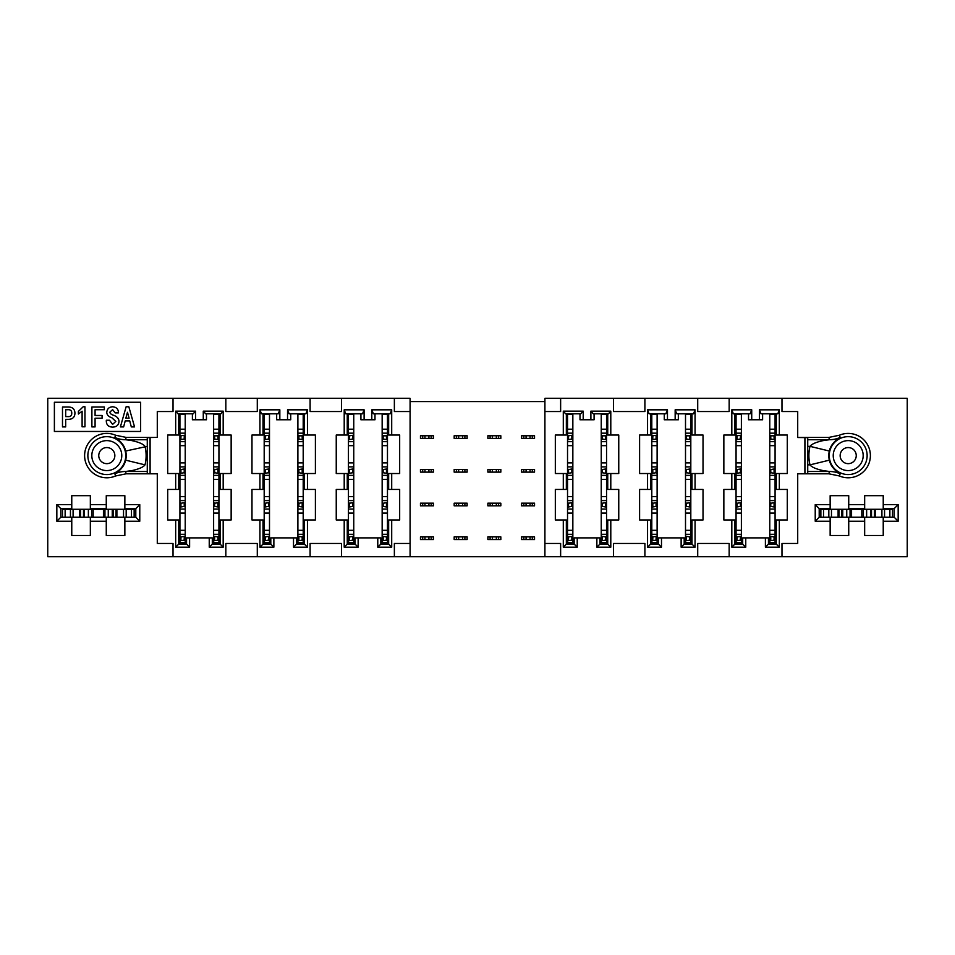 <?xml version="1.0" encoding="UTF-8"?>
<svg xmlns="http://www.w3.org/2000/svg" width="955" height="955" viewBox="0 0 955 955"><rect width="100%" height="100%" fill="white"/><g stroke="black" fill="none" stroke-linecap="round" stroke-linejoin="round"><path stroke-width="1.43" d="M47.75 398.283L410.089 398.283L410.089 556.717L47.75 556.717L47.75 398.283M560.633 556.717L560.633 543.455L544.911 543.455L544.911 398.283L907.25 398.283L907.25 556.717L410.089 556.717M731.817 473.525L731.817 489.438L734.884 489.438L734.884 473.525L723.854 473.525L723.854 435.038L734.884 435.038L734.884 413.802M779.328 473.525L776.26 473.525L776.26 489.438L779.328 489.438L779.328 473.525L787.29 473.525L787.29 435.038L776.26 435.038L776.26 413.802M731.817 489.438L723.854 489.438L723.854 519.962L734.884 519.962L734.884 544.099L742.692 544.099L742.692 537.88L765.397 537.88L765.397 547.167L779.328 547.167L779.328 519.962L787.29 519.962L787.29 489.438L779.328 489.438M178.74 413.802L178.74 435.038L167.71 435.038L167.71 473.525L178.74 473.525L178.74 489.438L167.71 489.438L167.71 519.962L178.74 519.962L178.74 544.099L186.547 544.099L186.547 537.88L209.241 537.88L209.241 547.167L223.184 547.167L223.184 519.962L231.146 519.962L231.146 489.438L223.184 489.438L223.184 473.525L220.116 473.525L220.116 489.438L223.184 489.438M175.672 473.525L175.672 489.438M209.241 537.88L212.308 537.88L212.308 544.099L220.116 544.099L220.116 519.962L223.184 519.962M223.184 473.525L231.146 473.525L231.146 435.038L220.116 435.038L220.116 413.802M220.116 544.099L223.184 547.167M212.308 544.099L209.241 547.167M259.939 473.525L259.939 489.438L263.007 489.438L263.007 473.525L251.977 473.525L251.977 435.038L263.007 435.038L263.007 413.802M259.939 489.438L251.977 489.438L251.977 519.962L263.007 519.962L263.007 544.099L270.802 544.099L270.802 537.88L293.507 537.88L293.507 547.167L307.45 547.167L307.45 519.962L315.401 519.962L315.401 489.438L307.45 489.438L307.45 473.525L304.382 473.525L304.382 489.438L307.45 489.438M307.45 473.525L315.401 473.525L315.401 435.038L304.382 435.038L304.382 413.802M293.507 537.88L296.575 537.88L296.575 544.099L304.382 544.099L304.382 519.962L307.45 519.962M304.382 544.099L307.45 547.167M296.575 544.099L293.507 547.167M259.939 519.962L259.939 547.167L263.007 544.099M259.939 547.167L273.87 547.167L270.802 544.099M273.87 547.167L273.87 537.88M544.911 401.601L410.089 401.601M500.826 469.466L500.826 472.128L492.362 472.128L492.362 469.466L500.826 469.466M490.106 469.466L490.106 472.128L487.874 472.128L487.874 469.466L492.362 469.466M500.826 503.178L500.826 505.828L492.362 505.828L492.362 503.178L500.826 503.178M490.106 503.178L490.106 505.828L487.874 505.828L487.874 503.178L492.362 503.178M500.826 536.889L500.826 539.539L492.362 539.539L492.362 536.889L500.826 536.889M490.106 536.889L490.106 539.539L487.874 539.539L487.874 536.889L492.362 536.889M534.537 536.889L534.537 539.539L526.074 539.539L526.074 536.889L534.537 536.889M523.818 536.889L523.818 539.539L521.585 539.539L521.585 536.889L526.074 536.889M534.537 503.178L534.537 505.828L526.074 505.828L526.074 503.178L534.537 503.178M523.818 503.178L523.818 505.828L521.585 505.828L521.585 503.178L526.074 503.178M534.537 469.466L534.537 472.128L526.074 472.128L526.074 469.466L534.537 469.466M523.818 469.466L523.818 472.128L521.585 472.128L521.585 469.466L526.074 469.466M534.537 435.767L534.537 438.417L526.074 438.417L526.074 435.767L534.537 435.767M523.818 435.767L523.818 438.417L521.585 438.417L521.585 435.767L526.074 435.767M500.826 435.767L500.826 438.417L492.362 438.417L492.362 435.767L500.826 435.767M490.106 435.767L490.106 438.417L487.874 438.417L487.874 435.767L492.362 435.767M467.126 435.767L467.126 438.417L458.651 438.417L458.651 435.767L467.126 435.767M456.406 435.767L456.406 438.417L454.174 438.417L454.174 435.767L458.651 435.767M467.126 469.466L467.126 472.128L458.651 472.128L458.651 469.466L467.126 469.466M456.406 469.466L456.406 472.128L454.174 472.128L454.174 469.466L458.651 469.466M467.126 503.178L467.126 505.828L458.651 505.828L458.651 503.178L467.126 503.178M456.406 503.178L456.406 505.828L454.174 505.828L454.174 503.178L458.651 503.178M467.126 536.889L467.126 539.539L458.651 539.539L458.651 536.889L467.126 536.889M456.406 536.889L456.406 539.539L454.174 539.539L454.174 536.889L458.651 536.889M433.415 536.889L433.415 539.539L424.951 539.539L424.951 536.889L433.415 536.889M422.695 536.889L422.695 539.539L420.463 539.539L420.463 536.889L424.951 536.889M433.415 503.178L433.415 505.828L424.951 505.828L424.951 503.178L433.415 503.178M422.695 503.178L422.695 505.828L420.463 505.828L420.463 503.178L424.951 503.178M433.415 469.466L433.415 472.128L424.951 472.128L424.951 469.466L433.415 469.466M422.695 469.466L422.695 472.128L420.463 472.128L420.463 469.466L424.951 469.466M433.415 435.767L433.415 438.417L424.951 438.417L424.951 435.767L433.415 435.767M422.695 435.767L422.695 438.417L420.463 438.417L420.463 435.767L424.951 435.767M157.288 473.811L150.102 473.692L150.102 437.521L157.288 437.402L126.096 437.402L115.579 435.229A22.18 22.18 0 0 0 84.613 455.607A22.18 22.18 0 0 0 115.579 475.972L126.096 473.811L157.288 473.811L157.288 543.455L173.022 543.455L173.022 556.717M225.834 556.717L225.834 543.455L257.289 543.455L257.289 556.717M310.1 556.717L310.1 543.455L341.544 543.455L341.544 556.717M613.456 556.717L613.456 543.455L644.9 543.455L644.9 556.717M697.711 556.717L697.711 543.455L729.166 543.455L729.166 556.717M781.978 556.717L781.978 543.455L797.712 543.455L797.712 473.692L807.727 473.596L807.727 437.605L804.993 437.605L804.993 473.596M394.367 556.717L394.367 543.455L410.089 543.455M697.711 398.283L697.711 411.545L729.166 411.545L729.166 398.283M613.456 398.283L613.456 411.545L644.9 411.545L644.9 398.283M544.911 411.545L560.633 411.545L560.633 398.283M394.367 398.283L394.367 411.545L410.089 411.545M310.1 398.283L310.1 411.545L341.544 411.545L341.544 398.283M225.834 398.283L225.834 411.545L257.289 411.545L257.289 398.283M544.911 543.455L544.911 556.717M804.993 437.605L797.712 437.521L797.712 411.545L781.978 411.545L781.978 398.283M173.022 398.283L173.022 411.545L157.288 411.545L157.288 437.402M797.712 473.811L828.904 473.811L839.421 475.972A22.18 22.18 0 0 0 870.387 455.607A22.18 22.18 0 0 0 839.421 435.229L828.904 437.402L797.712 437.402M804.898 437.521L804.898 473.692M807.727 446.355L809.995 446.355C811.547 444.159 815.785 442.272 822.685 440.697L829.394 439.718L828.904 437.402M807.727 464.858L809.995 464.858C811.654 467.15 816.095 469.084 823.317 470.636L829.394 471.483A26.537 26.537 12 0 1 840.149 473.764L836.759 471.507C832.736 468.189 830.265 464.405 829.334 460.167L809.995 464.858A39.31 39.31 0 0 1 809.995 446.355L829.334 451.035C830.277 446.797 832.748 443.013 836.747 439.706L840.149 437.45A26.537 26.537 168 0 1 829.394 439.718L807.727 439.718M147.273 439.718L125.606 439.718A26.537 26.537 -168 0 1 114.851 437.45L118.241 439.694C122.264 443.025 124.735 446.797 125.666 451.035A19.41 19.41 0 0 1 125.666 460.167L145.005 464.858C143.453 467.055 139.215 468.941 132.315 470.517L125.606 471.483L147.273 471.483M150.102 473.692L150.007 437.605L147.273 437.605L147.273 473.596L150.007 473.596M126.096 437.402L125.606 439.718L131.683 440.577C138.905 442.129 143.346 444.051 145.005 446.355A39.31 39.31 0 0 1 145.005 464.858M125.666 451.035L147.273 446.355M125.666 460.167C124.723 464.417 122.252 468.189 118.253 471.507L114.851 473.764A26.537 26.537 -12 0 1 125.606 471.483L126.096 473.811M114.851 455.607A8.046 8.046 0 0 1 106.805 463.653A8.046 8.046 0 0 1 98.759 455.607A8.046 8.046 0 0 1 106.805 447.561A8.046 8.046 0 0 1 114.851 455.607M856.241 455.607A8.046 8.046 0 0 0 848.195 447.561A8.046 8.046 0 0 0 840.149 455.607A8.046 8.046 0 0 0 848.195 463.653A8.046 8.046 0 0 0 856.241 455.607M178.74 544.099L175.672 547.167L189.603 547.167L186.547 544.099M189.603 547.167L189.603 537.88M175.672 519.962L175.672 547.167M344.206 473.525L344.206 489.438L347.262 489.438L347.262 473.525L336.244 473.525L336.244 435.038L347.262 435.038L347.262 413.802M344.206 489.438L336.244 489.438L336.244 519.962L347.262 519.962L347.262 544.099L355.069 544.099L355.069 537.88L377.774 537.88L377.774 547.167L391.705 547.167L391.705 519.962L399.668 519.962L399.668 489.438L391.705 489.438L391.705 473.525L388.649 473.525L388.649 489.438L391.705 489.438M391.705 473.525L399.668 473.525L399.668 435.038L388.649 435.038L388.649 413.802M377.774 537.88L380.842 537.88L380.842 544.099L388.649 544.099L388.649 519.962L391.705 519.962M388.649 544.099L391.705 547.167M380.842 544.099L377.774 547.167M344.206 519.962L344.206 547.167L347.262 544.099M344.206 547.167L358.137 547.167L355.069 544.099M358.137 547.167L358.137 537.88M563.295 473.525L563.295 489.438L566.351 489.438L566.351 473.525L555.332 473.525L555.332 435.038L566.351 435.038L566.351 413.802M563.295 489.438L555.332 489.438L555.332 519.962L566.351 519.962L566.351 544.099L574.158 544.099L574.158 537.88L596.863 537.88L596.863 547.167L610.794 547.167L610.794 519.962L618.756 519.962L618.756 489.438L607.738 489.438L607.738 473.525L618.756 473.525L618.756 435.038L607.738 435.038L607.738 413.802M596.863 537.88L599.931 537.88L599.931 544.099L607.738 544.099L607.738 519.962L610.794 519.962M563.295 519.962L563.295 547.167L566.351 544.099M563.295 547.167L577.226 547.167L574.158 544.099M577.226 547.167L577.226 537.88M610.794 489.438L610.794 473.525M607.738 544.099L610.794 547.167M599.931 544.099L596.863 547.167M647.55 473.525L647.55 489.438L650.618 489.438L650.618 473.525L639.599 473.525L639.599 435.038L650.618 435.038L650.618 413.802M647.55 489.438L639.599 489.438L639.599 519.962L650.618 519.962L650.618 544.099L658.425 544.099L658.425 537.88L681.13 537.88L681.13 547.167L695.061 547.167L695.061 519.962L703.023 519.962L703.023 489.438L691.993 489.438L691.993 473.525L703.023 473.525L703.023 435.038L691.993 435.038L691.993 413.802M681.13 537.88L684.198 537.88L684.198 544.099L691.993 544.099L691.993 519.962L695.061 519.962M647.55 519.962L647.55 547.167L650.618 544.099M647.55 547.167L661.493 547.167L658.425 544.099M661.493 547.167L661.493 537.88M695.061 489.438L695.061 473.525M691.993 544.099L695.061 547.167M684.198 544.099L681.13 547.167M765.397 537.88L768.453 537.88L768.453 544.099L776.26 544.099L776.26 519.962L779.328 519.962M776.26 544.099L779.328 547.167M768.453 544.099L765.397 547.167M731.817 519.962L731.817 547.167L734.884 544.099M731.817 547.167L745.76 547.167L742.692 544.099M745.76 547.167L745.76 537.88M175.672 411.151L195.584 411.151L193.185 413.802L177.976 413.802L175.672 411.151L175.672 435.038M223.184 435.038L223.184 411.151L220.88 413.802L205.659 413.802L203.272 411.151L223.184 411.151M259.939 409.826L279.839 409.826L278.251 413.802L261.467 413.802L259.939 409.826L259.939 435.038M307.45 435.038L307.45 409.826L305.91 413.802L289.126 413.802L287.539 409.826L307.45 409.826M344.206 409.826L364.106 409.826L362.518 413.802L345.734 413.802L344.206 409.826L344.206 435.038M391.705 435.038L391.705 409.826L390.177 413.802L373.393 413.802L371.805 409.826L391.705 409.826M195.584 411.151L195.584 419.77L203.272 419.77L203.272 411.151M364.106 409.826L364.106 419.77L371.805 419.77L371.805 409.826M279.839 409.826L279.839 419.77L287.539 419.77L287.539 409.826M610.794 435.038L610.794 411.151L608.502 413.802L593.282 413.802L590.894 411.151L610.794 411.151M563.295 411.151L583.195 411.151L580.807 413.802L565.587 413.802L563.295 411.151L563.295 435.038M695.061 435.038L695.061 409.826L693.533 413.802L676.749 413.802L675.161 409.826L695.061 409.826M647.55 409.826L667.461 409.826L665.874 413.802L649.09 413.802L647.55 409.826L647.55 435.038M779.328 435.038L779.328 409.826L777.8 413.802L761.016 413.802L759.416 409.826L779.328 409.826M731.817 409.826L751.728 409.826L750.129 413.802L733.356 413.802L731.817 409.826L731.817 435.038M583.195 411.151L583.195 419.77L590.894 419.77L590.894 411.151M751.728 409.826L751.728 419.77L759.416 419.77L759.416 409.826M667.461 409.826L667.461 419.77L675.161 419.77L675.161 409.826M203.272 419.77L206.459 419.77L206.459 413.802M195.584 419.77L192.397 419.77L192.397 413.802M590.894 419.77L594.082 419.77L594.082 413.802M583.195 419.77L580.007 419.77L580.007 413.802M287.539 419.77L290.726 419.77L290.726 413.802M279.839 419.77L276.663 419.77L276.663 413.802M675.161 419.77L678.337 419.77L678.337 413.802M667.461 419.77L664.274 419.77L664.274 413.802M371.805 419.77L374.993 419.77L374.993 413.802M364.106 419.77L360.918 419.77L360.918 413.802M759.416 419.77L762.603 419.77L762.603 413.802M751.728 419.77L748.541 419.77L748.541 413.802M106.268 517.24L106.268 535.492L124.854 535.492L124.854 517.24L135.801 517.24L135.801 508.621L124.854 508.621L124.854 495.681L106.268 495.681L106.268 508.621L90.343 508.621L90.343 495.681L71.768 495.681L71.768 508.621L60.822 508.621L60.822 517.24L71.768 517.24L71.768 535.492L90.343 535.492L90.343 517.24M864.657 517.24L864.657 535.492L883.232 535.492L883.232 517.24L894.178 517.24L894.178 508.621L883.232 508.621L883.232 495.681L864.657 495.681L864.657 508.621L848.732 508.621L848.732 495.681L830.146 495.681L830.146 508.621L819.199 508.621L819.199 517.24L830.146 517.24L830.146 535.492L848.732 535.492L848.732 517.24M820.858 508.621L820.858 517.24L820.858 509.278L892.519 509.278L892.519 508.621M124.854 517.24L116.892 517.24L116.892 509.278L134.142 509.278L134.142 508.621M62.481 508.621L62.481 517.24L62.481 509.278L116.892 509.278M848.732 504.634L864.657 504.634M883.232 504.634L898.166 504.634L898.166 521.227L883.232 521.227M864.657 521.227L848.732 521.227M830.146 521.227L815.224 521.227L815.224 504.634L830.146 504.634M830.146 517.24L863.332 517.24L863.332 509.278M71.768 517.24L104.943 517.24L104.943 509.278M90.343 521.227L106.268 521.227M106.268 504.634L90.343 504.634M815.224 504.634L819.199 508.621M815.224 521.227L819.199 517.24M894.178 508.621L898.166 504.634M894.178 517.24L898.166 521.227M135.801 508.621L139.776 504.634L124.854 504.634M135.801 517.24L139.776 521.227L139.776 504.634M124.854 521.227L139.776 521.227M71.768 504.634L56.834 504.634L60.822 508.621M56.834 504.634L56.834 521.227L60.822 517.24M56.834 521.227L71.768 521.227M128.83 406.77L126.12 406.77L120.402 426.909L123.637 426.909L125.212 420.916L129.737 420.916L131.312 426.909L134.548 426.909L128.83 406.77M125.845 418.183L127.469 412.297L129.104 418.183L125.845 418.183M106.315 420.224L106.315 421.298C106.506 424.975 108.607 426.921 112.606 427.136C116.665 426.992 118.79 425.011 118.993 421.191C118.766 418.505 117.011 416.547 113.717 415.318C111.031 414.422 109.777 413.336 109.956 412.035L112.606 409.623L115.245 412.894L118.432 412.894C118.456 409.146 116.51 407.105 112.606 406.77C109.061 406.997 107.115 408.859 106.769 412.381C106.865 414.888 108.584 416.702 111.938 417.813L115.806 421.418L112.606 424.402L109.503 420.224L106.315 420.224M95.082 409.731L104.346 409.731L104.346 406.997L91.895 406.997L91.895 426.909L95.082 426.909L95.082 418.206L102.09 418.206L102.09 415.473L95.082 415.473L95.082 409.731M78.382 411.438L78.382 414.028L82.106 411.199L82.106 426.79L84.959 426.79L84.959 406.77L83.157 406.77L78.382 411.438M74.944 413.169C74.8 409.206 72.699 407.152 68.665 406.997L62.493 406.997L62.493 426.909L65.68 426.909L65.68 419.341L68.665 419.341C72.699 419.185 74.8 417.132 74.944 413.169M65.68 416.607L65.68 409.731L67.984 409.731C70.539 409.552 71.792 410.698 71.756 413.169C71.792 415.64 70.539 416.786 67.984 416.607L65.68 416.607M54.387 431.457L54.387 402.258L140.636 402.258L140.636 431.457L54.387 431.457M116.892 517.24L104.943 517.24M213.622 543.192L218.934 543.192L218.934 414.47L213.622 414.47L213.622 543.192M185.222 543.192L179.922 543.192L179.922 414.47L185.222 414.47L185.222 543.192M382.155 543.192L387.467 543.192L387.467 414.47L382.155 414.47L382.155 543.192M353.756 543.192L348.444 543.192L348.444 414.47L353.756 414.47L353.756 543.192M297.888 543.192L303.201 543.192L303.201 414.47L297.888 414.47L297.888 543.192M269.489 543.192L264.189 543.192L264.189 414.47L269.489 414.47L269.489 543.192M112.248 517.24L112.248 509.278M91.668 517.24L91.668 509.278M84.374 517.24L84.374 509.278M79.731 517.24L79.731 509.278M134.142 517.24L134.142 509.278M353.756 542.786L348.444 542.786M353.756 540.828L352.765 540.136L348.444 540.828M349.446 540.136L349.446 536.949L348.444 536.256M349.446 536.949L353.756 536.256M353.756 534.299L348.444 534.299M353.756 509.087L348.444 509.087M353.756 507.117L352.765 506.425L348.444 507.117M349.446 506.425L349.446 503.249L348.444 502.557M349.446 503.249L353.756 502.557M353.756 500.587L348.444 500.587M353.756 475.375L348.444 475.375M353.756 473.417L352.765 472.725L348.444 473.417M349.446 472.725L349.446 469.538L348.444 468.845M349.446 469.538L353.756 468.845M353.756 466.888L348.444 466.888M353.756 441.676L348.444 441.676M353.756 439.706L352.765 439.014L348.444 439.706M348.444 435.146L349.446 435.826L353.756 435.146M349.446 439.014L349.446 435.826M353.756 433.176L348.444 433.176M352.765 435.826L352.765 439.014M352.765 469.538L352.765 472.725M352.765 503.249L352.765 506.425M352.765 536.949L352.765 540.136M269.489 542.786L264.189 542.786M269.489 540.828L268.498 540.136L264.189 540.828M265.18 540.136L265.18 536.949L264.189 536.256M265.18 536.949L269.489 536.256M269.489 534.299L264.189 534.299M269.489 509.087L264.189 509.087M269.489 507.117L268.498 506.425L264.189 507.117M265.18 506.425L265.18 503.249L264.189 502.557M265.18 503.249L269.489 502.557M269.489 500.587L264.189 500.587M269.489 475.375L264.189 475.375M269.489 473.417L268.498 472.725L264.189 473.417M265.18 472.725L265.18 469.538L264.189 468.845M265.18 469.538L269.489 468.845M269.489 466.888L264.189 466.888M269.489 441.676L264.189 441.676M269.489 439.706L268.498 439.014L264.189 439.706M264.189 435.146L265.18 435.826L269.489 435.146M265.18 439.014L265.18 435.826M269.489 433.176L264.189 433.176M268.498 435.826L268.498 439.014M268.498 469.538L268.498 472.725M268.498 503.249L268.498 506.425M268.498 536.949L268.498 540.136M218.934 542.786L213.622 542.786M213.622 540.828L217.943 540.136L217.943 536.949L213.622 536.256M218.934 540.828L217.943 540.136M214.624 540.136L214.624 536.949M218.934 536.256L217.943 536.949M213.622 534.299L218.934 534.299M213.622 509.087L218.934 509.087M213.622 507.117L214.624 506.425L218.934 507.117M214.624 506.425L214.624 503.249L213.622 502.557M218.934 502.557L214.624 503.249M213.622 500.587L218.934 500.587M213.622 475.375L218.934 475.375M213.622 473.417L214.624 472.725L218.934 473.417M214.624 472.725L214.624 469.538L213.622 468.845M218.934 468.845L214.624 469.538M213.622 466.888L218.934 466.888M213.622 441.676L218.934 441.676M213.622 439.706L214.624 439.014L218.934 439.706M214.624 439.014L214.624 435.826L213.622 435.146M217.943 439.014L217.943 435.826L218.934 435.146M218.934 433.176L213.622 433.176M217.943 435.826L214.624 435.826M217.943 472.725L217.943 469.538M217.943 506.425L217.943 503.249M185.222 542.786L179.922 542.786M185.222 540.828L184.231 540.136L179.922 540.828M180.913 540.136L180.913 536.949L179.922 536.256M180.913 536.949L185.222 536.256M185.222 534.299L179.922 534.299M185.222 509.087L179.922 509.087M185.222 507.117L184.231 506.425L179.922 507.117M180.913 506.425L180.913 503.249L179.922 502.557M180.913 503.249L185.222 502.557M185.222 500.587L179.922 500.587M185.222 475.375L179.922 475.375M185.222 473.417L184.231 472.725L179.922 473.417M180.913 472.725L180.913 469.538L179.922 468.845M180.913 469.538L185.222 468.845M185.222 466.888L179.922 466.888M185.222 441.676L179.922 441.676M185.222 439.706L184.231 439.014L179.922 439.706M179.922 435.146L180.913 435.826L185.222 435.146M180.913 439.014L180.913 435.826M185.222 433.176L179.922 433.176M184.231 435.826L184.231 439.014M184.231 469.538L184.231 472.725M184.231 503.249L184.231 506.425M184.231 536.949L184.231 540.136M303.201 542.786L297.888 542.786M297.888 540.828L302.198 540.136L302.198 536.949L297.888 536.256M303.201 540.828L302.198 540.136M298.891 540.136L298.891 536.949M303.201 536.256L302.198 536.949M297.888 534.299L303.201 534.299M297.888 509.087L303.201 509.087M297.888 507.117L298.891 506.425L303.201 507.117M298.891 506.425L298.891 503.249L297.888 502.557M303.201 502.557L298.891 503.249M297.888 500.587L303.201 500.587M297.888 475.375L303.201 475.375M297.888 473.417L298.891 472.725L303.201 473.417M298.891 472.725L298.891 469.538L297.888 468.845M303.201 468.845L298.891 469.538M297.888 466.888L303.201 466.888M297.888 441.676L303.201 441.676M297.888 439.706L298.891 439.014L303.201 439.706M298.891 439.014L298.891 435.826L297.888 435.146M302.198 439.014L302.198 435.826L303.201 435.146M303.201 433.176L297.888 433.176M302.198 435.826L298.891 435.826M302.198 472.725L302.198 469.538M302.198 506.425L302.198 503.249M387.467 542.786L382.155 542.786M382.155 540.828L386.465 540.136L386.465 536.949L382.155 536.256M387.467 540.828L386.465 540.136M383.146 540.136L383.146 536.949M387.467 536.256L386.465 536.949M382.155 534.299L387.467 534.299M382.155 509.087L387.467 509.087M382.155 507.117L383.146 506.425L387.467 507.117M383.146 506.425L383.146 503.249L382.155 502.557M387.467 502.557L383.146 503.249M382.155 500.587L387.467 500.587M382.155 475.375L387.467 475.375M382.155 473.417L383.146 472.725L387.467 473.417M383.146 472.725L383.146 469.538L382.155 468.845M387.467 468.845L383.146 469.538M382.155 466.888L387.467 466.888M382.155 441.676L387.467 441.676M382.155 439.706L383.146 439.014L387.467 439.706M383.146 439.014L383.146 435.826L382.155 435.146M386.465 439.014L386.465 435.826L387.467 435.146M387.467 433.176L382.155 433.176M386.465 435.826L383.146 435.826M386.465 472.725L386.465 469.538M386.465 506.425L386.465 503.249M601.244 543.192L606.556 543.192L606.556 414.47L601.244 414.47L601.244 543.192M572.845 543.192L567.533 543.192L567.533 414.47L572.845 414.47L572.845 543.192M769.778 543.192L775.078 543.192L775.078 414.47L769.778 414.47L769.778 543.192M741.378 543.192L736.066 543.192L736.066 414.47L741.378 414.47L741.378 543.192M685.511 543.192L690.811 543.192L690.811 414.47L685.511 414.47L685.511 543.192M657.112 543.192L651.799 543.192L651.799 414.47L657.112 414.47L657.112 543.192M883.232 517.24L863.332 517.24M892.519 517.24L892.519 509.278M875.269 517.24L875.269 509.278M870.626 517.24L870.626 509.278M850.057 517.24L850.057 509.278M842.752 517.24L842.752 509.278L842.752 517.24M838.108 517.24L838.108 509.278M606.556 542.786L601.244 542.786M601.244 540.828L605.554 540.136L605.554 536.949L601.244 536.256M606.556 540.828L605.554 540.136M602.235 540.136L602.235 536.949M606.556 536.256L605.554 536.949M601.244 534.299L606.556 534.299M601.244 509.087L606.556 509.087M601.244 507.117L602.235 506.425L606.556 507.117M602.235 506.425L602.235 503.249L601.244 502.557M606.556 502.557L602.235 503.249M601.244 500.587L606.556 500.587M601.244 475.375L606.556 475.375M601.244 473.417L602.235 472.725L606.556 473.417M602.235 472.725L602.235 469.538L601.244 468.845M606.556 468.845L602.235 469.538M601.244 466.888L606.556 466.888M601.244 441.676L606.556 441.676M601.244 439.706L602.235 439.014L606.556 439.706M602.235 439.014L602.235 435.826L601.244 435.146M605.554 439.014L605.554 435.826L606.556 435.146M606.556 433.176L601.244 433.176M605.554 435.826L602.235 435.826M605.554 472.725L605.554 469.538M605.554 506.425L605.554 503.249M690.811 542.786L685.511 542.786M685.511 540.828L689.82 540.136L689.82 536.949L685.511 536.256M690.811 540.828L689.82 540.136M686.502 540.136L686.502 536.949M690.811 536.256L689.82 536.949M685.511 534.299L690.811 534.299M685.511 509.087L690.811 509.087M685.511 507.117L686.502 506.425L690.811 507.117M686.502 506.425L686.502 503.249L685.511 502.557M690.811 502.557L686.502 503.249M685.511 500.587L690.811 500.587M685.511 475.375L690.811 475.375M685.511 473.417L686.502 472.725L690.811 473.417M686.502 472.725L686.502 469.538L685.511 468.845M690.811 468.845L686.502 469.538M685.511 466.888L690.811 466.888M685.511 441.676L690.811 441.676M685.511 439.706L686.502 439.014L690.811 439.706M686.502 439.014L686.502 435.826L685.511 435.146M689.82 439.014L689.82 435.826L690.811 435.146M690.811 433.176L685.511 433.176M689.82 435.826L686.502 435.826M689.82 472.725L689.82 469.538M689.82 506.425L689.82 503.249M741.378 542.786L736.066 542.786M741.378 540.828L740.376 540.136L736.066 540.828M737.057 540.136L737.057 536.949L736.066 536.256M737.057 536.949L741.378 536.256M741.378 534.299L736.066 534.299M741.378 509.087L736.066 509.087M741.378 507.117L740.376 506.425L736.066 507.117M737.057 506.425L737.057 503.249L736.066 502.557M737.057 503.249L741.378 502.557M741.378 500.587L736.066 500.587M741.378 475.375L736.066 475.375M741.378 473.417L740.376 472.725L736.066 473.417M737.057 472.725L737.057 469.538L736.066 468.845M737.057 469.538L741.378 468.845M741.378 466.888L736.066 466.888M741.378 441.676L736.066 441.676M741.378 439.706L740.376 439.014L736.066 439.706M736.066 435.146L737.057 435.826L741.378 435.146M737.057 439.014L737.057 435.826M741.378 433.176L736.066 433.176M740.376 435.826L740.376 439.014M740.376 469.538L740.376 472.725M740.376 503.249L740.376 506.425M740.376 536.949L740.376 540.136M775.078 542.786L769.778 542.786M769.778 540.828L774.087 540.136L774.087 536.949L769.778 536.256M775.078 540.828L774.087 540.136M770.769 540.136L770.769 536.949M775.078 536.256L774.087 536.949M769.778 534.299L775.078 534.299M769.778 509.087L775.078 509.087M769.778 507.117L770.769 506.425L775.078 507.117M770.769 506.425L770.769 503.249L769.778 502.557M775.078 502.557L770.769 503.249M769.778 500.587L775.078 500.587M769.778 475.375L775.078 475.375M769.778 473.417L770.769 472.725L775.078 473.417M770.769 472.725L770.769 469.538L769.778 468.845M775.078 468.845L770.769 469.538M769.778 466.888L775.078 466.888M769.778 441.676L775.078 441.676M769.778 439.706L770.769 439.014L775.078 439.706M770.769 439.014L770.769 435.826L769.778 435.146M774.087 439.014L774.087 435.826L775.078 435.146M775.078 433.176L769.778 433.176M774.087 435.826L770.769 435.826M774.087 472.725L774.087 469.538M774.087 506.425L774.087 503.249M657.112 542.786L651.799 542.786M657.112 540.828L656.109 540.136L651.799 540.828M652.802 540.136L652.802 536.949L651.799 536.256M652.802 536.949L657.112 536.256M657.112 534.299L651.799 534.299M657.112 509.087L651.799 509.087M657.112 507.117L656.109 506.425L651.799 507.117M652.802 506.425L652.802 503.249L651.799 502.557M652.802 503.249L657.112 502.557M657.112 500.587L651.799 500.587M657.112 475.375L651.799 475.375M657.112 473.417L656.109 472.725L651.799 473.417M652.802 472.725L652.802 469.538L651.799 468.845M652.802 469.538L657.112 468.845M657.112 466.888L651.799 466.888M657.112 441.676L651.799 441.676M657.112 439.706L656.109 439.014L651.799 439.706M651.799 435.146L652.802 435.826L657.112 435.146M652.802 439.014L652.802 435.826M657.112 433.176L651.799 433.176M656.109 435.826L656.109 439.014M656.109 469.538L656.109 472.725M656.109 503.249L656.109 506.425M656.109 536.949L656.109 540.136M572.845 542.786L567.533 542.786M572.845 540.828L571.854 540.136L567.533 540.828M568.535 540.136L568.535 536.949L567.533 536.256M568.535 536.949L572.845 536.256M572.845 534.299L567.533 534.299M572.845 509.087L567.533 509.087M572.845 507.117L571.854 506.425L567.533 507.117M568.535 506.425L568.535 503.249L567.533 502.557M568.535 503.249L572.845 502.557M572.845 500.587L567.533 500.587M572.845 475.375L567.533 475.375M572.845 473.417L571.854 472.725L567.533 473.417M568.535 472.725L568.535 469.538L567.533 468.845M568.535 469.538L572.845 468.845M572.845 466.888L567.533 466.888M572.845 441.676L567.533 441.676M572.845 439.706L571.854 439.014L567.533 439.706M567.533 435.146L568.535 435.826L572.845 435.146M568.535 439.014L568.535 435.826M572.845 433.176L567.533 433.176M571.854 435.826L571.854 439.014M571.854 469.538L571.854 472.725M571.854 503.249L571.854 506.425M571.854 536.949L571.854 540.136M490.106 472.128L492.362 472.128M490.106 505.828L492.362 505.828M490.106 539.539L492.362 539.539M523.818 539.539L526.074 539.539M523.818 505.828L526.074 505.828M523.818 472.128L526.074 472.128M523.818 438.417L526.074 438.417M490.106 438.417L492.362 438.417M456.406 438.417L458.651 438.417M456.406 472.128L458.651 472.128M456.406 505.828L458.651 505.828M456.406 539.539L458.651 539.539M422.695 539.539L424.951 539.539M422.695 505.828L424.951 505.828M422.695 472.128L424.951 472.128M422.695 438.417L424.951 438.417M496.349 472.128L496.349 469.466M498.594 472.128L498.594 469.466M498.594 505.828L498.594 503.178M496.349 505.828L496.349 503.178M496.349 539.539L496.349 536.889M498.594 539.539L498.594 536.889M532.305 539.539L532.305 536.889M530.049 539.539L530.049 536.889M532.305 505.828L532.305 503.178M530.049 505.828L530.049 503.178M532.305 472.128L532.305 469.466M530.049 472.128L530.049 469.466M532.305 438.417L532.305 435.767M530.049 438.417L530.049 435.767M496.349 438.417L496.349 435.767M498.594 438.417L498.594 435.767M462.638 438.417L462.638 435.767M464.894 438.417L464.894 435.767M464.894 472.128L464.894 469.466M462.638 472.128L462.638 469.466M464.894 505.828L464.894 503.178M462.638 505.828L462.638 503.178M462.638 539.539L462.638 536.889M464.894 539.539L464.894 536.889M431.183 539.539L431.183 536.889M428.926 539.539L428.926 536.889M428.926 505.828L428.926 503.178M431.183 505.828L431.183 503.178M431.183 472.128L431.183 469.466M428.926 472.128L428.926 469.466M431.183 438.417L431.183 435.767M428.926 438.417L428.926 435.767M840.149 437.45L839.421 435.229M829.334 451.035A19.41 19.41 0 0 0 829.334 460.167M829.25 455.607A18.945 18.945 0 0 1 848.195 436.662A18.945 18.945 0 0 1 867.14 455.607A18.945 18.945 0 0 1 848.195 474.551A18.945 18.945 0 0 1 829.25 455.607M840.149 473.764L839.421 475.972M807.727 471.483L829.394 471.483L828.904 473.811M114.851 473.764L115.579 475.972M125.75 455.607A18.945 18.945 0 0 1 106.805 474.551A18.945 18.945 0 0 1 87.86 455.607A18.945 18.945 0 0 1 106.805 436.662A18.945 18.945 0 0 1 125.75 455.607M114.851 437.45L115.579 435.229M91.823 455.607A14.97 14.97 0 0 1 106.805 440.625A14.97 14.97 0 0 1 121.774 455.607A14.97 14.97 0 0 1 106.805 470.576A14.97 14.97 0 0 1 91.823 455.607M833.226 455.607A14.97 14.97 0 0 0 848.195 470.576A14.97 14.97 0 0 0 863.177 455.607A14.97 14.97 0 0 0 848.195 440.625A14.97 14.97 0 0 0 833.226 455.607M65.131 517.24L65.131 509.278M70.443 517.24L70.443 509.278M126.179 517.24L126.179 509.278M131.48 517.24L131.48 509.278M123.529 517.24L123.529 509.278M115.997 517.24L115.997 509.278M113.132 517.24L113.132 509.278M108.261 517.24L108.261 509.278M103.45 517.24L103.45 509.278M88.361 517.24L88.361 509.278M83.491 517.24L83.491 509.278M80.614 517.24L80.614 509.278M73.093 517.24L73.093 509.278M93.172 517.24L93.172 509.278M353.756 530.312L348.444 530.312M353.756 513.062L348.444 513.062M353.756 496.612L348.444 496.612M353.756 479.362L348.444 479.362M353.756 462.9L348.444 462.9M353.756 445.651L348.444 445.651M353.756 429.201L348.444 429.201M269.489 530.312L264.189 530.312M269.489 513.062L264.189 513.062M269.489 496.612L264.189 496.612M269.489 479.362L264.189 479.362M269.489 462.9L264.189 462.9M269.489 445.651L264.189 445.651M269.489 429.201L264.189 429.201M213.622 530.312L218.934 530.312M213.622 513.062L218.934 513.062M213.622 496.612L218.934 496.612M213.622 479.362L218.934 479.362M213.622 462.9L218.934 462.9M213.622 445.651L218.934 445.651M218.934 429.201L213.622 429.201M185.222 530.312L179.922 530.312M185.222 513.062L179.922 513.062M185.222 496.612L179.922 496.612M185.222 479.362L179.922 479.362M185.222 462.9L179.922 462.9M185.222 445.651L179.922 445.651M185.222 429.201L179.922 429.201M297.888 530.312L303.201 530.312M297.888 513.062L303.201 513.062M297.888 496.612L303.201 496.612M297.888 479.362L303.201 479.362M297.888 462.9L303.201 462.9M297.888 445.651L303.201 445.651M303.201 429.201L297.888 429.201M382.155 530.312L387.467 530.312M382.155 513.062L387.467 513.062M382.155 496.612L387.467 496.612M382.155 479.362L387.467 479.362M382.155 462.9L387.467 462.9M382.155 445.651L387.467 445.651M387.467 429.201L382.155 429.201M884.557 517.24L884.557 509.278M889.869 517.24L889.869 509.278M823.52 517.24L823.52 509.278M828.821 517.24L828.821 509.278M881.907 517.24L881.907 509.278M874.386 517.24L874.386 509.278M871.509 517.24L871.509 509.278M866.639 517.24L866.639 509.278M861.828 517.24L861.828 509.278M846.739 517.24L846.739 509.278M841.868 517.24L841.868 509.278M839.003 517.24L839.003 509.278M831.471 517.24L831.471 509.278M851.55 517.24L851.55 509.278M601.244 530.312L606.556 530.312M601.244 513.062L606.556 513.062M601.244 496.612L606.556 496.612M601.244 479.362L606.556 479.362M601.244 462.9L606.556 462.9M601.244 445.651L606.556 445.651M606.556 429.201L601.244 429.201M685.511 530.312L690.811 530.312M685.511 513.062L690.811 513.062M685.511 496.612L690.811 496.612M685.511 479.362L690.811 479.362M685.511 462.9L690.811 462.9M685.511 445.651L690.811 445.651M690.811 429.201L685.511 429.201M741.378 530.312L736.066 530.312M741.378 513.062L736.066 513.062M741.378 496.612L736.066 496.612M741.378 479.362L736.066 479.362M741.378 462.9L736.066 462.9M741.378 445.651L736.066 445.651M741.378 429.201L736.066 429.201M769.778 530.312L775.078 530.312M769.778 513.062L775.078 513.062M769.778 496.612L775.078 496.612M769.778 479.362L775.078 479.362M769.778 462.9L775.078 462.9M769.778 445.651L775.078 445.651M775.078 429.201L769.778 429.201M657.112 530.312L651.799 530.312M657.112 513.062L651.799 513.062M657.112 496.612L651.799 496.612M657.112 479.362L651.799 479.362M657.112 462.9L651.799 462.9M657.112 445.651L651.799 445.651M657.112 429.201L651.799 429.201M572.845 530.312L567.533 530.312M572.845 513.062L567.533 513.062M572.845 496.612L567.533 496.612M572.845 479.362L567.533 479.362M572.845 462.9L567.533 462.9M572.845 445.651L567.533 445.651M572.845 429.201L567.533 429.201"/></g></svg>
